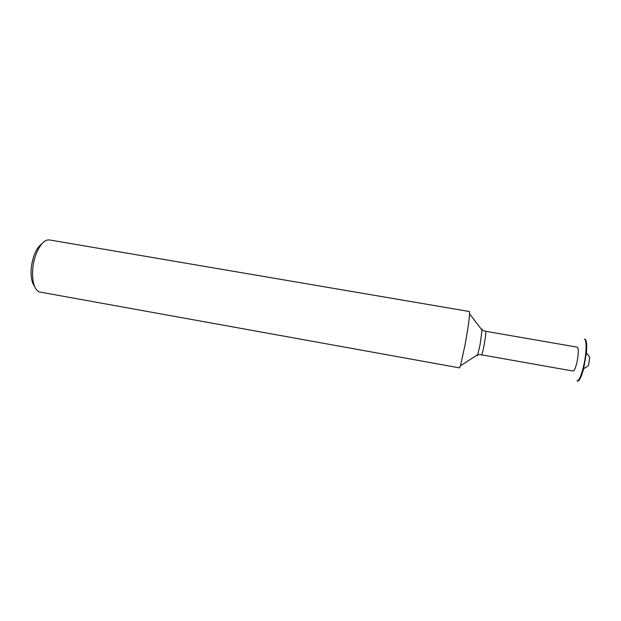 <?xml version="1.0" encoding="UTF-8"?>
<svg xmlns="http://www.w3.org/2000/svg" width="621" height="621" viewBox="0 0 621 621"><rect width="100%" height="100%" fill="white"/><g stroke="black" fill="none" stroke-linecap="round" stroke-linejoin="round"><path stroke-width="0.93" d="M34.559 286.397C31.624 282.322 30.545 275.926 31.337 267.216C32.967 255.588 36.546 247.717 42.057 243.618M49.649 239.97L47.98 239.947C41.591 240.451 34.24 253.741 32.835 267.969C31.85 280.552 33.868 288.517 38.882 291.862L459.524 367.88L460.503 365.738L465.222 344.057C467.722 330.155 469.173 320.087 469.592 313.869L469.398 311.525L49.649 239.97M485.645 331.288C486.08 332.336 485.583 336.869 484.17 344.888C482.967 351.121 482.082 354.428 481.516 354.816L573.191 371.071C574.464 370.799 575.791 367.516 577.173 361.212C578.625 353.077 578.687 348.397 577.375 347.178L485.645 331.288L482.043 330.139C482.051 328.812 481.865 328.571 481.492 329.425M584.12 363.782C586.682 351.556 586.729 339.159 584.345 339.144L584.943 339.245C586.604 339.92 587.086 344.461 586.395 352.844L583.6 368.804C581.396 376.931 579.401 381.03 577.608 381.108L577.01 380.999C579.3 380.572 581.667 374.836 584.12 363.782M583.6 368.804L588.297 365.792L588.902 363.169L589.787 357.285L586.395 352.844M476.982 355.158C477.044 356.089 477.301 355.926 477.743 354.669L480.111 344.422L482.043 330.139L469.592 313.869M481.516 354.816L477.743 354.669L460.503 365.738"/></g></svg>
